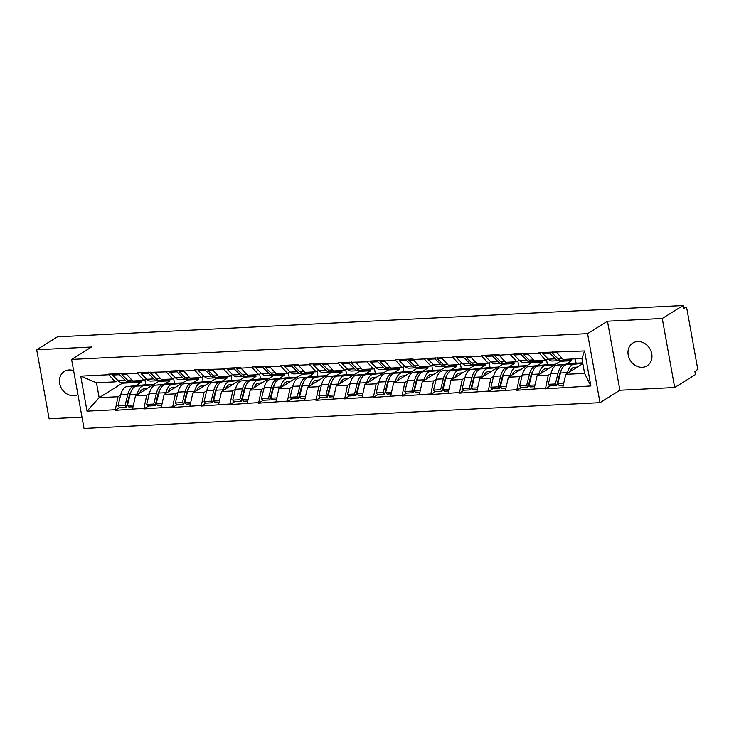 <?xml version="1.0" encoding="UTF-8"?>
<svg xmlns="http://www.w3.org/2000/svg" width="734" height="734" viewBox="0 0 734 734"><rect width="100%" height="100%" fill="white"/><g stroke="black" fill="none" stroke-linecap="round" stroke-linejoin="round"><path stroke-width="1.1" d="M642.296 367.303A13.441 11.386 58 0 1 629.001 357.807A13.441 11.386 58 0 1 632.864 343.017A13.441 11.386 58 0 1 637.663 341.53A13.441 11.386 58 0 1 650.957 351.026A13.441 11.386 58 0 1 647.094 365.826A13.441 11.386 58 0 1 642.296 367.303M77.923 394.608A13.441 11.386 58 0 1 73.73 395.736A13.441 11.386 58 0 1 60.436 386.24A13.441 11.386 58 0 1 64.298 371.45A13.441 11.386 58 0 1 69.097 369.973A13.441 11.386 58 0 1 73.62 370.67M674.693 387.515L662.27 318.464L607.477 321.208L619.9 390.259L674.693 387.515L695.447 374.579L694.905 371.551L696.419 370.606A3.147 1.514 87.1 0 0 697.3 366.706L687.052 309.73A3.147 1.514 87.1 0 0 685.473 307.473A3.147 1.514 87.1 0 0 685.088 307.601L683.565 308.546L683.024 305.527L57.454 336.814L36.7 349.751L49.123 418.802L81.988 417.16M619.9 390.259L599.999 402.672L84.025 428.472L71.593 359.421L587.576 333.621L599.999 402.672M582.851 363.679L565.749 374.34L584.603 373.404L590.87 385.965L584.567 350.935L538.949 352.604L545.601 360.321L548.032 358.807M590.87 385.965L545.463 388.846L550.161 385.91M550.95 373.551L548.289 375.221L545.463 388.846M545.353 388.24L516.782 390.277L521.479 387.35M522.269 374.991L519.599 376.652L516.782 390.277M516.672 389.671L488.092 391.708L492.789 388.781M493.578 376.423L490.908 378.083L488.092 391.708M487.982 391.112L459.411 393.149L464.108 390.222M464.897 377.854L462.227 379.524L459.411 393.149M459.3 392.543L430.72 394.58L435.418 391.653M436.207 379.294L433.537 380.955L430.72 394.58M430.61 393.974L402.039 396.021L406.737 393.085M407.526 380.726L404.856 382.396L402.039 396.021M401.929 395.415L373.349 397.452L378.047 394.525M378.836 382.166L376.166 383.827L373.349 397.452M373.239 396.846L344.668 398.883L349.366 395.956M350.155 383.598L347.485 385.258L344.668 398.883M344.558 398.278L315.978 400.324L320.675 397.388M321.464 385.029L318.795 386.699L315.978 400.324M315.868 399.718L287.297 401.755L291.994 398.828M292.783 386.469L290.113 388.13L287.297 401.755M287.187 401.149L258.607 403.186L263.304 400.259M264.093 387.901L261.423 389.561L258.607 403.186M258.496 402.59L229.925 404.627L234.614 401.7M235.412 389.332L232.742 391.002L229.925 404.627M229.815 404.021L201.235 406.058L205.933 403.131M206.722 390.772L204.052 392.433L201.235 406.058M201.125 405.452L172.554 407.498L177.243 404.562M178.041 392.204L175.371 393.874L172.554 407.498M172.444 406.893L143.864 408.93L148.562 406.003M149.351 393.635L146.681 395.305L143.864 408.93M143.754 408.324L115.183 410.361L119.871 407.434M120.67 395.076L118 396.736L115.183 410.361M115.073 409.756L87.025 411.159L80.722 376.129L108.77 374.735L115.321 381.845L117.743 380.322M539.059 353.21L527.838 353.77L527.728 353.164L499.148 355.21L499.047 354.605L481.577 355.476L481.678 356.082L470.466 356.641L470.356 356.036L452.887 356.907L452.997 357.513L424.206 358.348L424.307 358.954L413.095 359.513L412.985 358.908L395.516 359.779L395.626 360.385L384.405 360.944L384.304 360.339L366.835 361.211L366.936 361.816L338.145 362.651L338.255 363.257L327.034 363.816L326.933 363.211L309.464 364.082L309.564 364.688L298.353 365.248L298.243 364.642L280.773 365.523L280.883 366.119L252.092 366.954L252.193 367.56L240.981 368.119L240.871 367.514L223.402 368.385L223.512 368.991L194.712 369.826L194.822 370.422L183.61 370.991L183.5 370.386L166.031 371.257L166.141 371.863L137.341 372.688L137.451 373.294L108.66 374.129L108.77 374.735M548.289 375.221L537.068 375.78L560.281 361.302L571.502 360.733L565.942 364.202M545.601 360.321L534.389 360.88L527.838 353.77M571.502 360.733L571.254 359.339M560.281 361.302L560.152 360.541M537.068 375.78L534.141 388.8M519.599 376.652L508.378 377.212L531.599 362.734L542.821 362.174L537.26 365.642M510.369 354.641L516.919 361.752L519.351 360.238M516.919 361.752L505.698 362.321L499.148 355.21M542.821 362.174L542.564 360.77M531.599 362.734L531.462 361.981M508.378 377.212L505.451 390.231M490.908 378.083L479.697 378.652L502.909 364.165L514.13 363.605L508.57 367.073M481.678 356.082L488.229 363.192L490.661 361.678M488.229 363.192L477.017 363.752L470.466 356.641M514.13 363.605L513.883 362.211M502.909 364.165L502.781 363.413M479.697 378.652L476.77 391.672M462.227 379.524L451.006 380.084L474.228 365.605L485.44 365.046L479.889 368.505M452.997 357.513L459.548 364.624L461.98 363.11M459.548 364.624L448.327 365.183L441.776 358.073M485.44 365.046L485.192 363.642M474.228 365.605L474.091 364.853M451.006 380.084L448.079 393.103M433.537 380.955L422.325 381.515L445.538 367.037L456.759 366.477L451.199 369.945M424.307 358.954L430.858 366.064L433.289 364.541M430.858 366.064L419.646 366.624L413.095 359.513M456.759 366.477L456.511 365.073M445.538 367.037L445.41 366.284M422.325 381.515L419.398 394.543M404.856 382.396L393.635 382.955L416.857 368.468L428.069 367.908L422.518 371.376M395.626 360.385L402.177 367.495L404.599 365.982M402.177 367.495L390.956 368.055L384.405 360.944M428.069 367.908L427.821 366.514M416.857 368.468L416.719 367.716M393.635 382.955L390.708 395.975M376.166 383.827L364.954 384.387L388.167 369.908L399.388 369.349L393.828 372.808M366.936 361.816L373.487 368.927L375.918 367.413M373.487 368.927L362.275 369.486L355.724 362.376M399.388 369.349L399.131 367.945M388.167 369.908L388.038 369.156M364.954 384.387L362.027 397.406M347.485 385.258L336.264 385.818L359.486 371.34L370.698 370.78L365.147 374.248M338.255 363.257L344.806 370.367L347.228 368.853M344.806 370.367L333.585 370.927L327.034 363.816M370.698 370.78L370.45 369.386M359.486 371.34L359.348 370.587M336.264 385.818L333.337 398.846M318.795 386.699L307.583 387.258L330.795 372.78L342.016 372.211L336.456 375.68M309.564 364.688L316.115 371.799L318.547 370.285M316.115 371.799L304.904 372.358L298.353 365.248M342.016 372.211L341.76 370.817M330.795 372.78L330.667 372.019M307.583 387.258L304.656 400.278M290.113 388.13L278.892 388.69L302.114 374.212L313.326 373.652L307.775 377.12M280.883 366.119L287.434 373.23L289.857 371.716M287.434 373.23L276.213 373.789L269.662 366.679M313.326 373.652L313.079 372.248M302.114 374.212L301.977 373.459M278.892 388.69L275.966 401.709M261.423 389.561L250.211 390.13L273.424 375.643L284.645 375.083L279.085 378.551M252.193 367.56L258.744 374.67L261.176 373.156M258.744 374.67L247.532 375.23L240.981 368.119M284.645 375.083L284.388 373.689M273.424 375.643L273.296 374.891M250.211 390.13L247.285 403.149M232.742 391.002L221.521 391.561L244.743 377.083L255.955 376.524L250.404 379.983M223.512 368.991L230.063 376.102L232.485 374.588M230.063 376.102L218.842 376.661L212.291 369.551M255.955 376.524L255.707 375.12M244.743 377.083L244.606 376.322M221.521 391.561L218.594 404.581M204.052 392.433L192.84 392.993L216.053 378.515L227.274 377.955L221.714 381.423M194.822 370.422L201.373 377.533L203.804 376.019M201.373 377.533L190.161 378.102L183.61 370.991M227.274 377.955L227.017 376.551M216.053 378.515L215.915 377.762M192.84 392.993L189.913 406.012M175.371 393.874L164.15 394.433L187.372 379.946L198.584 379.386L193.033 382.854M166.141 371.863L172.692 378.973L175.114 377.459M172.692 378.973L161.471 379.533L154.92 372.422M198.584 379.386L198.336 377.992M187.372 379.946L187.234 379.194M164.15 394.433L161.223 407.453M146.681 395.305L135.469 395.865L158.682 381.386L169.903 380.827L164.343 384.286M137.451 373.294L144.002 380.405L146.433 378.891M144.002 380.405L132.79 380.964L126.239 373.854M169.903 380.827L169.646 379.423M158.682 381.386L158.544 380.634M135.469 395.865L132.542 408.884M122.239 382.506L122.367 383.203L141.212 382.258L135.662 385.726M122.367 383.203L99.145 397.681L118 396.736M115.321 381.845L96.466 382.781L99.145 397.681L87.025 411.159M141.212 382.258L140.965 380.863M80.722 376.129L96.466 382.781M662.27 318.464L683.024 305.527M607.477 321.208L587.576 333.621M71.593 359.421L91.493 347.017L36.7 349.751M584.603 373.404L581.924 358.504L563.07 359.449L556.519 352.338M565.749 374.34L562.822 387.368M584.567 350.935L581.924 358.504M127.542 402.654L128.248 402.214M156.232 401.214L156.938 400.773M184.913 399.782L185.619 399.342M213.603 398.351L214.31 397.911M242.284 396.911L242.991 396.47M270.974 395.479L271.681 395.039M299.656 394.048L300.362 393.608M328.346 392.607L329.052 392.167M357.027 391.176L357.733 390.736M385.717 389.736L386.423 389.304M414.398 388.304L415.105 387.864M443.088 386.873L443.795 386.433M471.769 385.433L472.476 384.992M500.46 384.001L501.166 383.561M529.141 382.57L529.847 382.13M557.831 381.129L558.537 380.689M144.928 379.827L145.809 384.708L127.101 386.579L136.57 386.102A17.221 8.285 87.1 0 0 134.661 386.781A17.221 8.285 87.1 0 0 130.157 394.497L127.459 405.379L133.395 405.085M153.213 384.799L143.653 385.754A17.221 8.285 87.1 0 0 141.735 386.433A17.221 8.285 87.1 0 0 137.24 394.149L137.065 394.874M147.176 388.561L143.846 388.892A14.074 6.771 87.1 0 0 142.277 389.451A14.074 6.771 87.1 0 0 139.341 393.442M127.101 386.579A17.221 8.285 87.1 0 0 125.184 387.258A17.221 8.285 87.1 0 0 120.688 394.975L117.99 405.856L125.074 405.498L126.441 407.104L129.138 396.232A14.074 6.771 87.1 0 1 131.074 391.644M134.175 386.222A17.221 8.285 87.1 0 0 132.267 386.901A17.221 8.285 87.1 0 0 127.771 394.626L125.074 405.498M129.175 382.157L122.101 382.515A17.221 8.285 -92.9 0 1 118.119 380.698L125.202 380.35A17.221 8.285 87.1 0 0 129.175 382.157A17.221 8.285 87.1 0 0 130.368 381.919M125.202 380.35L119.532 374.689L112.449 375.046L118.119 380.698M119.752 373.569L119.532 374.689M112.678 373.927L112.449 375.046M145.809 384.708L154.012 384.295M117.99 405.856L119.358 407.462L126.441 407.104M141.387 380.533A17.221 8.285 -92.9 0 1 138.653 381.689A17.221 8.285 -92.9 0 1 135.808 380.818M127.459 405.379L128.826 406.985L133.01 406.774M122.147 373.45L121.917 374.569L127.597 380.23A17.221 8.285 87.1 0 0 131.57 382.038L138.653 381.689M121.917 374.569L126.679 374.331M173.619 378.395L174.499 383.276L155.782 385.148L165.251 384.671A17.221 8.285 87.1 0 0 163.343 385.35A17.221 8.285 87.1 0 0 158.847 393.066L156.149 403.948L162.076 403.645M181.904 383.359L172.334 384.313A17.221 8.285 87.1 0 0 170.426 384.992A17.221 8.285 87.1 0 0 165.93 392.718L165.746 393.433M175.857 387.13L172.527 387.46A14.074 6.771 87.1 0 0 170.967 388.011A14.074 6.771 87.1 0 0 168.031 392.011M155.782 385.148A17.221 8.285 87.1 0 0 153.874 385.818A17.221 8.285 87.1 0 0 149.378 393.543L146.681 404.416L153.755 404.067L155.122 405.673L157.819 394.791A14.074 6.771 87.1 0 1 159.764 390.213M162.865 384.79A17.221 8.285 87.1 0 0 160.957 385.469A17.221 8.285 87.1 0 0 156.452 393.185L153.755 404.067M157.865 380.726L150.782 381.074A17.221 8.285 -92.9 0 1 146.809 379.267L153.883 378.909A17.221 8.285 87.1 0 0 157.865 380.726A17.221 8.285 87.1 0 0 159.049 380.487M153.883 378.909L148.213 373.257L141.139 373.606L146.809 379.267M148.442 372.138L148.213 373.257M141.359 372.487L141.139 373.606M174.499 383.276L182.693 382.864M146.681 404.416L148.048 406.021L155.122 405.673M170.077 379.102A17.221 8.285 -92.9 0 1 167.334 380.249A17.221 8.285 -92.9 0 1 164.489 379.386M156.149 403.948L157.516 405.553L161.7 405.342M150.837 372.019L150.608 373.138L156.278 378.79A17.221 8.285 87.1 0 0 160.251 380.607L167.334 380.249M150.608 373.138L155.36 372.9M202.3 376.955L203.18 381.836L184.473 383.708L193.941 383.24A17.221 8.285 87.1 0 0 192.033 383.91A17.221 8.285 87.1 0 0 187.528 391.635L184.83 402.507L190.767 402.214M210.585 381.928L201.024 382.882A17.221 8.285 87.1 0 0 199.107 383.561A17.221 8.285 87.1 0 0 194.611 391.277L194.437 392.002M204.547 385.689L201.217 386.029A14.074 6.771 87.1 0 0 199.648 386.579A14.074 6.771 87.1 0 0 196.712 390.58M184.473 383.708A17.221 8.285 87.1 0 0 182.555 384.387A17.221 8.285 87.1 0 0 178.059 392.103L175.362 402.984L182.445 402.627L183.812 404.241L186.509 393.36A14.074 6.771 87.1 0 1 188.445 388.781M191.546 383.359A17.221 8.285 87.1 0 0 189.638 384.029A17.221 8.285 87.1 0 0 185.142 391.754L182.445 402.627M186.546 379.285L179.472 379.643A17.221 8.285 -92.9 0 1 175.49 377.836L182.573 377.478A17.221 8.285 87.1 0 0 186.546 379.285A17.221 8.285 87.1 0 0 187.739 379.047M182.573 377.478L176.903 371.826L169.82 372.175L175.49 377.836M177.123 370.707L176.903 371.826M170.049 371.055L169.82 372.175M203.18 381.836L211.383 381.432M175.362 402.984L176.729 404.59L183.812 404.241M198.758 377.671A17.221 8.285 -92.9 0 1 196.024 378.817A17.221 8.285 -92.9 0 1 193.18 377.946M184.83 402.507L186.197 404.113L190.381 403.911M179.518 370.578L179.289 371.698L184.968 377.359A17.221 8.285 87.1 0 0 188.941 379.166L196.024 378.817M179.289 371.698L184.05 371.468M230.99 375.524L231.871 380.405L213.154 382.276L222.631 381.799A17.221 8.285 87.1 0 0 220.714 382.478A17.221 8.285 87.1 0 0 216.218 390.194L213.521 401.076L219.448 400.782M239.275 380.487L229.705 381.451A17.221 8.285 87.1 0 0 227.797 382.12A17.221 8.285 87.1 0 0 223.301 389.846L223.118 390.571M233.228 384.258L229.898 384.588A14.074 6.771 87.1 0 0 228.338 385.148A14.074 6.771 87.1 0 0 225.402 389.139M213.154 382.276A17.221 8.285 87.1 0 0 211.245 382.955A17.221 8.285 87.1 0 0 206.749 390.671L204.052 401.553L211.126 401.195L212.493 402.801L215.19 391.928A14.074 6.771 87.1 0 1 217.136 387.341M220.237 381.919A17.221 8.285 87.1 0 0 218.328 382.597A17.221 8.285 87.1 0 0 213.823 390.314L211.126 401.195M215.236 377.854L208.153 378.212A17.221 8.285 -92.9 0 1 204.18 376.395L211.264 376.047A17.221 8.285 87.1 0 0 215.236 377.854A17.221 8.285 87.1 0 0 216.42 377.615M211.264 376.047L205.584 370.386L198.51 370.743L204.18 376.395M205.814 369.266L205.584 370.386M198.73 369.624L198.51 370.743M231.871 380.405L240.064 379.992M204.052 401.553L205.419 403.159L212.493 402.801M227.448 376.23A17.221 8.285 -92.9 0 1 224.705 377.377A17.221 8.285 -92.9 0 1 221.861 376.514M213.521 401.076L214.888 402.682L219.071 402.471M208.208 369.147L207.979 370.266L213.649 375.927A17.221 8.285 87.1 0 0 217.631 377.735L224.705 377.377M207.979 370.266L212.732 370.028M259.671 374.092L260.552 378.973L241.844 380.845L251.312 380.368A17.221 8.285 87.1 0 0 249.404 381.047A17.221 8.285 87.1 0 0 244.908 388.763L242.211 399.645L248.138 399.342M267.956 379.056L258.396 380.01A17.221 8.285 87.1 0 0 256.478 380.689A17.221 8.285 87.1 0 0 251.982 388.405L251.808 389.13M261.919 382.827L258.588 383.157A14.074 6.771 87.1 0 0 257.019 383.708A14.074 6.771 87.1 0 0 254.083 387.708M241.844 380.845A17.221 8.285 87.1 0 0 239.926 381.515A17.221 8.285 87.1 0 0 235.431 389.24L232.733 400.113L239.816 399.764L241.183 401.37L243.881 390.488A14.074 6.771 87.1 0 1 245.817 385.91M248.927 380.487A17.221 8.285 87.1 0 0 247.009 381.166A17.221 8.285 87.1 0 0 242.514 388.882L239.816 399.764M243.917 376.423L236.843 376.771A17.221 8.285 -92.9 0 1 232.862 374.964L239.945 374.606A17.221 8.285 87.1 0 0 243.917 376.423A17.221 8.285 87.1 0 0 245.11 376.175M239.945 374.606L234.274 368.954L227.191 369.303L232.862 374.964M234.504 367.835L234.274 368.954M227.421 368.184L227.191 369.303M260.552 378.973L268.754 378.56M232.733 400.113L234.1 401.718L241.183 401.37M256.129 374.799A17.221 8.285 -92.9 0 1 253.395 375.946A17.221 8.285 -92.9 0 1 250.551 375.074M242.211 399.645L243.569 401.25L247.753 401.039M236.889 367.716L236.66 368.835L242.339 374.487A17.221 8.285 87.1 0 0 246.312 376.303L253.395 375.946M236.66 368.835L241.422 368.596M288.361 372.652L289.242 377.533L270.525 379.405L280.003 378.937A17.221 8.285 87.1 0 0 278.085 379.606A17.221 8.285 87.1 0 0 273.589 387.332L270.892 398.204L276.819 397.911M296.646 377.625L287.077 378.579A17.221 8.285 87.1 0 0 285.168 379.258A17.221 8.285 87.1 0 0 280.672 386.974L280.489 387.699M290.6 381.386L287.269 381.726A14.074 6.771 87.1 0 0 285.709 382.276A14.074 6.771 87.1 0 0 282.773 386.277M270.525 379.405A17.221 8.285 87.1 0 0 268.616 380.084A17.221 8.285 87.1 0 0 264.121 387.8L261.423 398.681L268.497 398.323L269.864 399.929L272.562 389.057A14.074 6.771 87.1 0 1 274.507 384.478M277.608 379.056A17.221 8.285 87.1 0 0 275.7 379.726A17.221 8.285 87.1 0 0 271.195 387.451L268.497 398.323M272.608 374.982L265.524 375.34A17.221 8.285 -92.9 0 1 261.552 373.533L268.635 373.175A17.221 8.285 87.1 0 0 272.608 374.982A17.221 8.285 87.1 0 0 273.791 374.744M268.635 373.175L262.956 367.514L255.882 367.872L261.552 373.533M263.185 366.394L262.956 367.514M256.102 366.752L255.882 367.872M289.242 377.533L297.435 377.129M261.423 398.681L262.79 400.287L269.864 399.929M284.82 373.367A17.221 8.285 -92.9 0 1 282.076 374.514A17.221 8.285 -92.9 0 1 279.232 373.643M270.892 398.204L272.259 399.81L276.443 399.608M265.58 366.275L265.35 367.395L271.02 373.055A17.221 8.285 87.1 0 0 275.002 374.863L282.076 374.514M265.35 367.395L270.103 367.156M317.042 371.221L317.923 376.102L299.215 377.973L308.684 377.496A17.221 8.285 87.1 0 0 306.775 378.175A17.221 8.285 87.1 0 0 302.28 385.891L299.582 396.773L305.509 396.47M325.327 376.184L315.767 377.148A17.221 8.285 87.1 0 0 313.849 377.817A17.221 8.285 87.1 0 0 309.353 385.543L309.179 386.258M319.29 379.955L315.959 380.285A14.074 6.771 87.1 0 0 314.391 380.836A14.074 6.771 87.1 0 0 311.455 384.836M299.215 377.973A17.221 8.285 87.1 0 0 297.298 378.652A17.221 8.285 87.1 0 0 292.802 386.368L290.104 397.241L297.187 396.892L298.554 398.498L301.252 387.625A14.074 6.771 87.1 0 1 303.188 383.038M306.298 377.615A17.221 8.285 87.1 0 0 304.381 378.294A17.221 8.285 87.1 0 0 299.885 386.011L297.187 396.892M301.298 373.551L294.215 373.909A17.221 8.285 -92.9 0 1 290.233 372.092L297.316 371.743A17.221 8.285 87.1 0 0 301.298 373.551A17.221 8.285 87.1 0 0 302.481 373.312M297.316 371.743L291.646 366.082L284.563 366.44L290.233 372.092M291.875 364.963L291.646 366.082M284.792 365.321L284.563 366.44M317.923 376.102L326.125 375.689M290.104 397.241L291.471 398.856L298.554 398.498M313.501 371.927A17.221 8.285 -92.9 0 1 310.766 373.074A17.221 8.285 -92.9 0 1 307.922 372.211M299.582 396.773L300.94 398.378L305.124 398.167M294.261 364.844L294.031 365.963L299.711 371.624A17.221 8.285 87.1 0 0 303.683 373.432L310.766 373.074M294.031 365.963L298.793 365.725M345.732 369.789L346.613 374.67L327.896 376.533L337.374 376.065A17.221 8.285 87.1 0 0 335.456 376.744A17.221 8.285 87.1 0 0 330.961 384.46L328.263 395.332L334.19 395.039M354.017 374.753L344.448 375.707A17.221 8.285 87.1 0 0 342.539 376.386A17.221 8.285 87.1 0 0 338.044 384.102L337.86 384.827M347.98 378.524L344.641 378.854A14.074 6.771 87.1 0 0 343.081 379.405A14.074 6.771 87.1 0 0 340.145 383.405M327.896 376.533A17.221 8.285 87.1 0 0 325.988 377.212A17.221 8.285 87.1 0 0 321.492 384.937L318.795 395.809L325.878 395.452L327.236 397.066L329.933 386.185A14.074 6.771 87.1 0 1 331.878 381.607M334.979 376.184A17.221 8.285 87.1 0 0 333.071 376.863A17.221 8.285 87.1 0 0 328.575 384.579L325.878 395.452M329.979 372.12L322.896 372.468A17.221 8.285 -92.9 0 1 318.923 370.661L326.006 370.303A17.221 8.285 87.1 0 0 329.979 372.12A17.221 8.285 87.1 0 0 331.162 371.872M326.006 370.303L320.327 364.651L313.253 365L318.923 370.661M320.556 363.532L320.327 364.651M313.473 363.881L313.253 365M346.613 374.67L354.806 374.257M318.795 395.809L320.162 397.415L327.236 397.066M342.191 370.496A17.221 8.285 -92.9 0 1 339.447 371.643A17.221 8.285 -92.9 0 1 336.603 370.771M328.263 395.332L329.63 396.947L333.814 396.736M322.951 363.413L322.721 364.532L328.392 370.184A17.221 8.285 87.1 0 0 332.374 372L339.447 371.643M322.721 364.532L327.474 364.293M374.413 368.349L375.294 373.23L356.586 375.102L366.055 374.624A17.221 8.285 87.1 0 0 364.147 375.303A17.221 8.285 87.1 0 0 359.651 383.029L356.953 393.901L362.88 393.608M382.698 373.322L373.138 374.276A17.221 8.285 87.1 0 0 371.221 374.955A17.221 8.285 87.1 0 0 366.725 382.671L366.55 383.396M376.661 377.083L373.331 377.414A14.074 6.771 87.1 0 0 371.762 377.973A14.074 6.771 87.1 0 0 368.826 381.974M356.586 375.102A17.221 8.285 87.1 0 0 354.678 375.78A17.221 8.285 87.1 0 0 350.173 383.497L347.476 394.378L354.559 394.02L355.926 395.626L358.623 384.754A14.074 6.771 87.1 0 1 360.559 380.166M363.669 374.744A17.221 8.285 87.1 0 0 361.752 375.423A17.221 8.285 87.1 0 0 357.256 383.148L354.559 394.02M358.669 370.679L351.586 371.037A17.221 8.285 -92.9 0 1 347.613 369.22L354.687 368.872A17.221 8.285 87.1 0 0 358.669 370.679A17.221 8.285 87.1 0 0 359.853 370.441M354.687 368.872L349.017 363.211L341.934 363.569L347.613 369.22M349.246 362.091L349.017 363.211M342.163 362.449L341.934 363.569M375.294 373.23L383.497 372.826M347.476 394.378L348.843 395.984L355.926 395.626M370.872 369.055A17.221 8.285 -92.9 0 1 368.138 370.211A17.221 8.285 -92.9 0 1 365.293 369.34M356.953 393.901L358.311 395.507L362.495 395.296M351.632 361.972L351.402 363.091L357.082 368.752A17.221 8.285 87.1 0 0 361.055 370.56L368.138 370.211M351.402 363.091L356.164 362.853M403.104 366.917L403.984 371.799L385.267 373.67L394.745 373.193A17.221 8.285 87.1 0 0 392.828 373.872A17.221 8.285 87.1 0 0 388.332 381.588L385.634 392.47L391.571 392.167M411.389 371.881L401.819 372.835A17.221 8.285 87.1 0 0 399.911 373.514A17.221 8.285 87.1 0 0 395.415 381.24L395.231 381.955M405.351 375.652L402.012 375.982A14.074 6.771 87.1 0 0 400.452 376.533A14.074 6.771 87.1 0 0 397.516 380.533M385.267 373.67A17.221 8.285 87.1 0 0 383.359 374.34A17.221 8.285 87.1 0 0 378.863 382.065L376.166 392.938L383.249 392.589L384.607 394.195L387.304 383.313A14.074 6.771 87.1 0 1 389.249 378.735M392.351 373.312A17.221 8.285 87.1 0 0 390.442 373.991A17.221 8.285 87.1 0 0 385.946 381.708L383.249 392.589M387.35 369.248L380.267 369.597A17.221 8.285 -92.9 0 1 376.294 367.789L383.377 367.44A17.221 8.285 87.1 0 0 387.35 369.248A17.221 8.285 87.1 0 0 388.534 369.009M383.377 367.44L377.698 361.779L370.624 362.137L376.294 367.789M377.927 360.66L377.698 361.779M370.844 361.018L370.624 362.137M403.984 371.799L412.187 371.386M376.166 392.938L377.533 394.553L384.607 394.195M399.562 367.624A17.221 8.285 -92.9 0 1 396.819 368.771A17.221 8.285 -92.9 0 1 393.984 367.908M385.634 392.47L387.002 394.075L391.185 393.864M380.322 360.541L380.093 361.66L385.763 367.312A17.221 8.285 87.1 0 0 389.745 369.129L396.819 368.771M380.093 361.66L384.845 361.422M431.785 365.477L432.665 370.358L413.958 372.23L423.426 371.762A17.221 8.285 87.1 0 0 421.518 372.432A17.221 8.285 87.1 0 0 417.022 380.157L414.325 391.029L420.252 390.736M440.07 370.45L430.509 371.404A17.221 8.285 87.1 0 0 428.592 372.083A17.221 8.285 87.1 0 0 424.096 379.799L423.922 380.524M434.033 374.212L430.702 374.551A14.074 6.771 87.1 0 0 429.142 375.102A14.074 6.771 87.1 0 0 426.197 379.102M413.958 372.23A17.221 8.285 87.1 0 0 412.049 372.909A17.221 8.285 87.1 0 0 407.544 380.625L404.847 391.506L411.93 391.149L413.297 392.763L415.994 381.882A14.074 6.771 87.1 0 1 417.93 377.304M421.041 371.881A17.221 8.285 87.1 0 0 419.123 372.551A17.221 8.285 87.1 0 0 414.627 380.276L411.93 391.149M416.04 367.807L408.957 368.165A17.221 8.285 -92.9 0 1 404.984 366.358L412.058 366A17.221 8.285 87.1 0 0 416.04 367.807A17.221 8.285 87.1 0 0 417.224 367.569M412.058 366L406.388 360.348L399.305 360.697L404.984 366.358M406.618 359.229L406.388 360.348M399.535 359.577L399.305 360.697M432.665 370.358L440.868 369.954M404.847 391.506L406.214 393.112L413.297 392.763M428.243 366.193A17.221 8.285 -92.9 0 1 425.509 367.339A17.221 8.285 -92.9 0 1 422.665 366.468M414.325 391.029L415.683 392.644L419.876 392.433M409.003 359.109L408.774 360.229L414.453 365.881A17.221 8.285 87.1 0 0 418.426 367.688L425.509 367.339M408.774 360.229L413.536 359.99M460.475 364.046L461.356 368.927L442.648 370.798L452.116 370.321A17.221 8.285 87.1 0 0 450.199 371A17.221 8.285 87.1 0 0 445.703 378.716L443.006 389.598L448.942 389.304M468.76 369.018L459.19 369.973A17.221 8.285 87.1 0 0 457.282 370.642A17.221 8.285 87.1 0 0 452.786 378.368L452.603 379.093M462.723 372.78L459.383 373.111A14.074 6.771 87.1 0 0 457.823 373.67A14.074 6.771 87.1 0 0 454.887 377.661M442.648 370.798A17.221 8.285 87.1 0 0 440.73 371.477A17.221 8.285 87.1 0 0 436.235 379.194L433.537 390.075L440.62 389.717L441.978 391.323L444.676 380.451A14.074 6.771 87.1 0 1 446.621 375.863M449.722 370.441A17.221 8.285 87.1 0 0 447.813 371.12A17.221 8.285 87.1 0 0 443.318 378.836L440.62 389.717M444.721 366.376L437.638 366.734A17.221 8.285 -92.9 0 1 433.666 364.917L440.749 364.569A17.221 8.285 87.1 0 0 444.721 366.376A17.221 8.285 87.1 0 0 445.905 366.138M440.749 364.569L435.069 358.908L427.995 359.265L433.666 364.917M435.299 357.788L435.069 358.908M428.225 358.146L427.995 359.265M461.356 368.927L469.558 368.514M433.537 390.075L434.904 391.681L441.978 391.323M456.933 364.752A17.221 8.285 -92.9 0 1 454.19 365.899A17.221 8.285 -92.9 0 1 451.355 365.037M443.006 389.598L444.373 391.204L448.557 390.993M437.693 357.669L437.464 358.788L443.134 364.449A17.221 8.285 87.1 0 0 447.116 366.257L454.19 365.899M437.464 358.788L442.217 358.55M489.156 362.614L490.037 367.495L471.329 369.367L480.798 368.89A17.221 8.285 87.1 0 0 478.889 369.569A17.221 8.285 87.1 0 0 474.393 377.285L471.696 388.167L477.623 387.864M497.441 367.578L487.881 368.532A17.221 8.285 87.1 0 0 485.963 369.211A17.221 8.285 87.1 0 0 481.467 376.927L481.293 377.652M491.404 371.349L488.073 371.679A14.074 6.771 87.1 0 0 486.514 372.23A14.074 6.771 87.1 0 0 483.568 376.23M471.329 369.367A17.221 8.285 87.1 0 0 469.421 370.037A17.221 8.285 87.1 0 0 464.916 377.762L462.218 388.635L469.301 388.286L470.668 389.892L473.366 379.01A14.074 6.771 87.1 0 1 475.302 374.432M478.412 369.009A17.221 8.285 87.1 0 0 476.494 369.688A17.221 8.285 87.1 0 0 471.999 377.404L469.301 388.286M473.412 364.945L466.329 365.293A17.221 8.285 -92.9 0 1 462.356 363.486L469.43 363.128A17.221 8.285 87.1 0 0 473.412 364.945A17.221 8.285 87.1 0 0 474.595 364.706M469.43 363.128L463.76 357.476L456.676 357.825L462.356 363.486M463.989 356.357L463.76 357.476M456.906 356.706L456.676 357.825M490.037 367.495L498.239 367.083M462.218 388.635L463.585 390.24L470.668 389.892M485.614 363.321A17.221 8.285 -92.9 0 1 482.88 364.468A17.221 8.285 -92.9 0 1 480.036 363.596M471.696 388.167L473.063 389.772L477.247 389.561M466.374 356.238L466.145 357.357L471.824 363.009A17.221 8.285 87.1 0 0 475.797 364.826L482.88 364.468M466.145 357.357L470.907 357.119M517.846 361.174L518.727 366.055L500.019 367.927L509.488 367.459A17.221 8.285 87.1 0 0 507.57 368.129A17.221 8.285 87.1 0 0 503.074 375.854L500.377 386.726L506.313 386.433M526.131 366.147L516.562 367.101A17.221 8.285 87.1 0 0 514.653 367.78A17.221 8.285 87.1 0 0 510.158 375.496L509.974 376.221M520.094 369.908L516.754 370.248A14.074 6.771 87.1 0 0 515.195 370.798A14.074 6.771 87.1 0 0 512.259 374.799M500.019 367.927A17.221 8.285 87.1 0 0 498.102 368.606A17.221 8.285 87.1 0 0 493.606 376.322L490.908 387.203L497.991 386.846L499.349 388.451L502.047 377.579A14.074 6.771 87.1 0 1 503.992 373M507.093 367.578A17.221 8.285 87.1 0 0 505.185 368.248A17.221 8.285 87.1 0 0 500.689 375.973L497.991 386.846M502.093 363.504L495.019 363.862A17.221 8.285 -92.9 0 1 491.037 362.055L498.12 361.697A17.221 8.285 87.1 0 0 502.093 363.504A17.221 8.285 87.1 0 0 503.276 363.266M498.12 361.697L492.441 356.036L485.367 356.394L491.037 362.055M492.67 354.917L492.441 356.036M485.596 355.274L485.367 356.394M518.727 366.055L526.929 365.651M490.908 387.203L492.275 388.809L499.349 388.451M514.305 361.89A17.221 8.285 -92.9 0 1 511.561 363.036A17.221 8.285 -92.9 0 1 508.726 362.165M500.377 386.726L501.744 388.332L505.928 388.13M495.065 354.797L494.835 355.917L500.505 361.578A17.221 8.285 87.1 0 0 504.487 363.385L511.561 363.036M494.835 355.917L499.588 355.687M546.527 359.743L547.408 364.624L528.7 366.495L538.169 366.018A17.221 8.285 87.1 0 0 536.26 366.697A17.221 8.285 87.1 0 0 531.765 374.413L529.067 385.295L534.994 384.992M554.812 364.706L545.252 365.67A17.221 8.285 87.1 0 0 543.334 366.339A17.221 8.285 87.1 0 0 538.839 374.065L538.664 374.78M548.775 368.477L545.445 368.807A14.074 6.771 87.1 0 0 543.885 369.367A14.074 6.771 87.1 0 0 540.949 373.358M528.7 366.495A17.221 8.285 87.1 0 0 526.792 367.174A17.221 8.285 87.1 0 0 522.296 374.891L519.599 385.763L526.673 385.414L528.04 387.02L530.737 376.147A14.074 6.771 87.1 0 1 532.673 371.56M535.783 366.138A17.221 8.285 87.1 0 0 533.866 366.817A17.221 8.285 87.1 0 0 529.37 374.533L526.673 385.414M530.783 362.073L523.7 362.431A17.221 8.285 -92.9 0 1 519.727 360.614L526.801 360.266A17.221 8.285 87.1 0 0 530.783 362.073A17.221 8.285 87.1 0 0 531.966 361.834M526.801 360.266L521.131 354.605L514.048 354.962L519.727 360.614M521.36 353.485L521.131 354.605M514.277 353.843L514.048 354.962M547.408 364.624L555.61 364.211M519.599 385.763L520.956 387.378L528.04 387.02M542.995 360.449A17.221 8.285 -92.9 0 1 540.252 361.596A17.221 8.285 -92.9 0 1 537.407 360.733M529.067 385.295L530.434 386.901L534.618 386.69M523.746 353.366L523.525 354.485L529.196 360.146A17.221 8.285 87.1 0 0 533.168 361.954L540.252 361.596M523.525 354.485L528.278 354.247M575.309 358.834L576.098 363.192L557.39 365.055L566.859 364.587A17.221 8.285 87.1 0 0 564.941 365.266A17.221 8.285 87.1 0 0 560.446 372.982L557.748 383.854L563.684 383.561M582.796 363.348L573.933 364.229A17.221 8.285 87.1 0 0 572.025 364.908A17.221 8.285 87.1 0 0 567.529 372.624L567.345 373.349M577.465 367.046L574.126 367.376A14.074 6.771 87.1 0 0 572.566 367.927A14.074 6.771 87.1 0 0 569.63 371.927M557.39 365.055A17.221 8.285 87.1 0 0 555.473 365.734A17.221 8.285 87.1 0 0 550.977 373.459L548.28 384.332L555.363 383.974L556.73 385.589L559.427 374.707A14.074 6.771 87.1 0 1 561.363 370.129M564.464 364.706A17.221 8.285 87.1 0 0 562.556 365.385A17.221 8.285 87.1 0 0 558.06 373.101L555.363 383.974M559.464 360.642L552.39 360.99A17.221 8.285 -92.9 0 1 548.408 359.183L555.491 358.825A17.221 8.285 87.1 0 0 559.464 360.642A17.221 8.285 87.1 0 0 560.648 360.394M555.491 358.825L549.812 353.173L542.738 353.522L548.408 359.183M550.041 352.054L549.812 353.173M542.967 352.403L542.738 353.522M576.098 363.192L582.704 362.862M548.28 384.332L549.647 385.937L556.73 385.589M571.676 359.018A17.221 8.285 -92.9 0 1 568.933 360.165A17.221 8.285 -92.9 0 1 566.097 359.293M557.748 383.854L559.115 385.469L563.299 385.258M552.436 351.935L552.207 353.054L557.877 358.706A17.221 8.285 87.1 0 0 561.859 360.522L568.933 360.165M552.207 353.054L556.959 352.815M685.088 307.601L683.409 307.684M136.57 386.102L143.653 385.754M120.688 394.975L127.771 394.626M130.157 394.497L137.24 394.149M127.597 380.23L131.909 380.01M165.251 384.671L172.334 384.313M149.378 393.543L156.452 393.185M158.847 393.066L165.93 392.718M156.278 378.79L160.59 378.579M193.941 383.24L201.024 382.882M178.059 392.103L185.142 391.754M187.528 391.635L194.611 391.277M184.968 377.359L189.28 377.148M222.631 381.799L229.705 381.451M206.749 390.671L213.823 390.314M216.218 390.194L223.301 389.846M213.649 375.927L217.961 375.707M251.312 380.368L258.396 380.01M235.431 389.24L242.514 388.882M244.908 388.763L251.982 388.405M242.339 374.487L246.652 374.276M280.003 378.937L287.077 378.579M264.121 387.8L271.195 387.451M273.589 387.332L280.672 386.974M271.02 373.055L275.333 372.835M308.684 377.496L315.767 377.148M292.802 386.368L299.885 386.011M302.28 385.891L309.353 385.543M299.711 371.624L304.023 371.404M337.374 376.065L344.448 375.707M321.492 384.937L328.575 384.579M330.961 384.46L338.044 384.102M328.392 370.184L332.704 369.973M366.055 374.624L373.138 374.276M350.173 383.497L357.256 383.148M359.651 383.029L366.725 382.671M357.082 368.752L361.394 368.532M394.745 373.193L401.819 372.835M378.863 382.065L385.946 381.708M388.332 381.588L395.415 381.24M385.763 367.312L390.075 367.101M423.426 371.762L430.509 371.404M407.544 380.625L414.627 380.276M417.022 380.157L424.096 379.799M414.453 365.881L418.765 365.67M452.116 370.321L459.19 369.973M436.235 379.194L443.318 378.836M445.703 378.716L452.786 378.368M443.134 364.449L447.446 364.229M480.798 368.89L487.881 368.532M464.916 377.762L471.999 377.404M474.393 377.285L481.467 376.927M471.824 363.009L476.137 362.798M509.488 367.459L516.562 367.101M493.606 376.322L500.689 375.973M503.074 375.854L510.158 375.496M500.505 361.578L504.818 361.357M538.169 366.018L545.252 365.67M522.296 374.891L529.37 374.533M531.765 374.413L538.839 374.065M529.196 360.146L533.508 359.926M566.859 364.587L573.933 364.229M550.977 373.459L558.06 373.101M560.446 372.982L567.529 372.624M557.877 358.706L562.189 358.495M683.391 307.574L685.473 307.473"/></g></svg>
